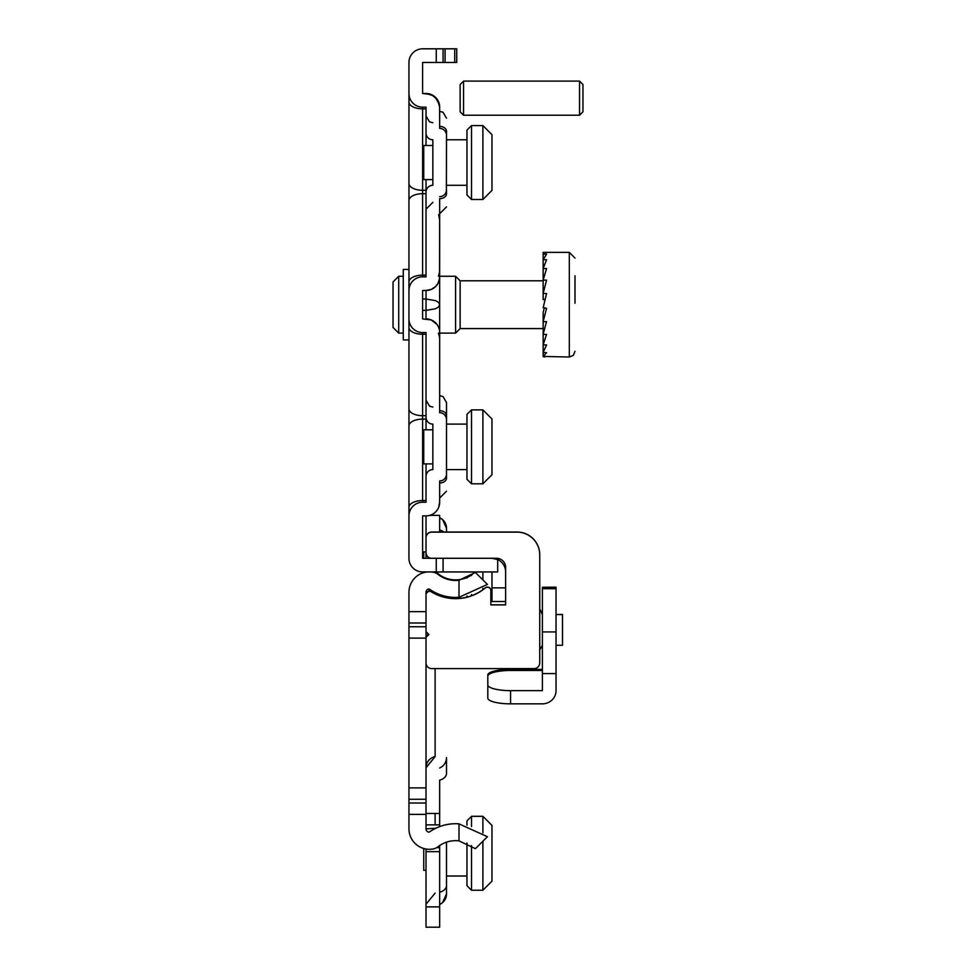 <?xml version="1.0" encoding="UTF-8"?>
<svg xmlns="http://www.w3.org/2000/svg" width="976" height="976" viewBox="0 0 976 976"><rect width="100%" height="100%" fill="white"/><g stroke="black" fill="none" stroke-linecap="round" stroke-linejoin="round"><path stroke-width="1.46" d="M579.549 81.106L582.965 84.522L582.965 111.813L579.549 115.229L579.549 81.106L463.551 81.106L463.551 115.229L460.135 111.813L460.135 84.522L463.551 81.106M574.998 275.781L574.998 303.194M398.72 333.121L393.035 327.436L393.035 281.942L398.72 276.257L398.72 333.121L403.271 333.121M455.585 297.046L455.585 276.257L460.135 280.807L460.135 328.57L455.585 333.121L455.585 297.046M544.376 307.721L543.156 312.454L543.156 321.69L546.572 308.306L543.156 307.721L546.572 293.508L543.156 293.508L543.156 280.136L546.572 268.583L543.156 268.583L546.572 259.714L543.156 259.714L546.572 254.175L543.156 254.175L546.572 252.381L569.313 252.381L574.998 258.067M546.572 293.508L543.156 307.721M546.572 252.381L543.156 252.381L543.156 280.136L546.572 280.136L543.156 293.508L543.156 299.583L544.803 299.583M546.462 321.69L543.156 334.414L543.156 321.69L546.572 321.69M546.511 334.414L543.156 344.918L543.156 334.414L546.572 334.414M544.815 357.009L543.156 356.594L543.156 344.918L546.572 344.918L543.156 352.458L546.572 352.69L543.156 356.435L569.313 357.009L569.313 252.381M574.998 295.24L574.998 291.568M408.956 814.387L408.956 828.844A20.472 20.472 180 0 0 432.954 848.998A11.37 11.37 180 0 0 438.029 846.741A28.426 28.426 0 0 1 459.001 840.873L475.373 848.681L487.427 836.725L459.001 823.854A45.494 45.494 180 0 0 429.708 831.796A1.708 1.708 0 0 1 428.049 831.955A3.416 3.416 0 0 1 426.024 828.844L426.024 814.387L408.956 814.387L408.956 787.913L426.024 787.913L426.024 638.109L408.956 638.109L408.956 611.647L426.024 611.647L426.024 592.298A3.416 3.416 0 0 1 428.049 589.175A1.708 1.708 0 0 1 429.708 589.333A45.494 45.494 180 0 0 459.001 597.288L487.427 584.404L475.373 572.461L459.001 580.256A28.426 28.426 0 0 1 438.029 574.388A11.37 11.37 180 0 0 432.954 572.131A20.472 20.472 180 0 0 431.624 571.948M427.244 571.948A20.472 20.472 180 0 0 408.956 592.298L408.956 611.647M408.956 638.109L408.956 787.913M426.024 787.913L426.024 814.387M426.024 611.647L426.024 638.109M408.956 339.941L403.271 339.941L403.271 269.425L408.956 269.437L403.271 269.425M408.956 490.294L408.956 183.451A13.652 6.82 180 0 0 408.956 183.464L408.956 102.016M439.664 106.909L439.664 107.153A13.652 13.652 180 0 0 426.024 93.501L422.608 93.501L426.024 93.501L422.608 93.501L426.024 93.501L422.608 93.501L426.024 93.501L422.608 93.489L426.024 93.489L422.608 93.489L426.024 93.489L422.608 93.489L426.024 93.489L422.608 93.489L422.608 62.464L436.26 62.464L436.26 48.812L456.731 48.812L456.731 62.464L436.26 62.464M438.627 214.622L439.664 219.844L438.627 214.622L439.664 219.844L438.627 214.622L439.664 219.844L438.627 214.622L439.664 219.844L438.627 214.622L439.664 219.844L438.627 214.622L439.664 219.844L438.627 214.622L439.664 219.844L438.627 214.622L439.664 219.844L438.627 214.61L439.664 219.844L439.664 304.695L439.664 224.736M439.664 271.999L438.444 276.257L439.664 271.706L439.664 265.521M426.024 662.911A5.685 5.685 180 0 0 431.709 668.597L534.055 668.597A5.685 5.685 180 0 0 539.74 662.911L539.74 554.88A22.741 22.741 180 0 0 516.999 532.127L431.709 532.127A5.685 5.685 180 0 0 426.024 537.825L426.024 552.599A5.685 5.685 180 0 0 431.709 558.284L496.528 558.284A9.101 9.101 -0 0 1 505.629 567.385L505.629 571.948A13.652 13.652 180 0 0 497.662 559.541L497.662 571.948L436.26 571.948L436.26 558.296L422.608 558.296L422.608 515.889L426.024 515.889A13.652 13.652 180 0 0 439.664 502.237L439.664 480.961A6.82 6.82 180 0 0 446.496 474.141L446.496 419.558A6.82 6.82 180 0 0 439.664 412.726L439.664 412.726A6.82 6.82 -0 0 1 446.496 419.558L446.496 415.544L446.496 419.558M426.024 429.794L426.024 417.277A6.82 6.82 180 0 0 432.844 424.109L432.844 429.794L423.743 429.794L423.743 463.905L432.844 463.905L432.844 469.59A6.82 6.82 180 0 0 426.024 476.422L426.024 502.237L422.608 502.237A13.652 13.652 180 0 0 408.956 515.889L408.956 558.296A13.652 13.652 180 0 0 422.608 571.948L436.26 571.948M446.471 474.641L446.496 478.155A6.82 4.819 180 0 1 439.664 482.974L439.664 480.961M439.664 196.652A6.82 6.82 180 0 0 446.496 189.832L446.496 193.846A6.82 4.819 180 0 1 439.664 198.665L439.664 412.726M439.664 106.799L439.664 128.417A6.82 6.82 -0 0 1 446.496 135.249L446.398 190.942M438.444 333.121L439.664 337.672L439.664 410.725L439.664 332.56A13.652 13.652 180 0 0 426.024 318.908L426.024 310.38L435.674 308.709L438.627 306.867L439.664 304.695L438.627 302.511L435.674 300.669L426.024 299.01L426.024 290.482L431.282 289.421L435.589 286.566L437.956 283.443L439.529 278.758L439.664 213.72L439.664 276.83A13.652 13.652 180 0 1 426.024 290.482L422.608 290.482L422.608 318.908L422.608 310.38L426.024 310.38L426.024 299.01L422.608 299.01L422.608 290.482M426.024 193.699L422.608 193.699L422.608 276.83L426.024 276.83L422.608 276.83A13.652 13.652 180 0 0 408.956 290.482A13.652 13.652 180 0 1 422.608 276.83L426.024 276.83L426.024 179.596M426.024 145.485L426.024 107.153L426.024 108.848L422.608 108.848A13.652 6.82 180 0 1 408.956 102.029L408.956 62.464A13.652 13.652 180 0 1 422.608 48.812L436.26 48.812M439.627 106.164L438.627 101.919L435.674 97.49L438.627 101.919L439.664 107.14L438.627 101.919L435.674 97.49L431.246 94.526L426.024 93.489L431.246 94.526L435.674 97.49L438.627 101.907L439.664 107.14L438.004 100.601L434.54 96.478L428.684 93.745L422.608 93.501L431.246 94.538L437.065 99.125L431.294 94.562L426.024 93.501L432.551 95.16L435.674 97.49L438.273 101.126L439.615 105.92L439.664 126.416A6.82 4.819 -0 0 1 446.496 131.235L446.496 135.249A6.82 6.82 180 0 0 439.664 128.417M439.664 410.725L439.664 333.121L439.664 410.725A6.82 4.819 -0 0 1 446.496 415.544L446.496 402.49L446.496 415.544M433.429 95.672L426.024 93.489L433.6 95.794L438.627 101.919L439.664 107.14L438.627 101.919L435.674 97.49L431.246 94.526L426.024 93.489L433.6 95.794L438.627 101.919L439.615 105.933L438.627 101.919L439.615 105.933L439.664 126.416M445.349 48.812L439.664 48.812M408.956 515.877L408.956 507.349A13.652 6.82 180 0 1 422.608 500.529L422.608 502.237L426.024 502.237L422.608 502.237A13.652 13.652 180 0 0 408.956 515.889L408.956 408.871A13.652 6.82 180 0 0 422.608 415.691L426.024 415.691L426.024 419.107L422.608 419.107L422.608 500.529L426.024 500.529M408.956 102.029L408.956 93.513A13.652 13.652 180 0 0 422.608 107.153L422.608 190.283L426.024 190.283M408.956 507.349L408.956 425.926A13.652 6.82 180 0 1 422.608 419.107L422.608 334.256A13.652 6.82 180 0 1 408.956 327.436L408.956 318.908A13.652 13.652 180 0 0 422.608 332.56L422.608 334.256L426.024 334.256L426.024 332.56L422.608 332.56M436.26 558.296L491.977 558.296L497.662 559.541M505.629 567.385L505.629 601.509L491.977 601.509L491.977 571.948M426.024 107.153L422.608 107.153M426.073 133.858L426.024 132.968A6.82 6.82 180 0 0 432.844 139.788L432.844 145.485L423.743 145.485L423.743 179.596L432.844 179.596L432.844 185.281L432.844 139.788M432.844 185.281A6.82 6.82 180 0 0 426.024 192.101A6.82 6.82 -0 0 1 432.844 185.281L432.844 185.281A6.82 6.82 0 0 0 426.024 192.101A6.82 6.82 -0 0 1 432.844 185.281A6.82 6.82 -0 0 0 426.024 192.101M426.036 417.777L426.024 332.56M426.024 463.905L426.024 476.422A6.82 6.82 -0 0 1 432.844 469.59A6.82 6.82 0 0 0 426.024 476.422L426.024 476.422A6.82 6.82 -0 0 1 432.844 469.59L432.844 424.109M422.608 318.908L431.246 319.945L437.065 324.532M437.846 325.74L438.627 327.326M439.041 103.066L437.846 100.345L439.041 103.053M439.493 104.993L438.627 101.919L439.639 106.201L438.627 101.919L439.639 106.201L438.627 101.919L435.174 97.014L438.627 101.919L439.664 107.128L438.627 101.919L433.869 95.977L438.627 101.919L439.664 107.14L438.627 101.919L435.674 97.49L438.627 101.919L439.664 107.128L438.627 101.919L435.674 97.49L431.246 94.538L426.024 93.489L433.6 95.794L435.674 97.49L431.246 94.526L426.024 93.489L431.246 94.538L435.674 97.49L431.246 94.526L426.024 93.489L431.246 94.538L435.674 97.49L431.246 94.538L426.024 93.489L431.246 94.538L435.674 97.49L438.59 101.821L439.664 107.14L438.627 101.919L435.674 97.49L431.246 94.538L426.024 93.489L431.246 94.538L434.808 96.697L438.273 101.138L434.759 96.661L438.59 101.821L439.664 107.14L438.627 101.919L435.674 97.49L431.246 94.538L426.024 93.501L431.246 94.538L434.808 96.697L438.627 101.919L436.272 98.137L432.331 95.05L426.024 93.501L433.6 95.794L438.627 101.919L436.272 98.137L432.331 95.05L428.684 93.757L422.608 93.501L427.39 93.562M432.453 95.099L429.989 94.086M433.429 95.685L426.158 93.501M439.627 106.03L438.627 101.919L435.674 97.49L431.246 94.538L426.024 93.501L431.246 94.538L435.674 97.49L438.627 101.919L439.664 107.14L438.627 101.919L435.174 97.014L438.566 101.772L439.59 105.676M439.359 104.261L435.674 97.502L437.553 99.857L434.759 96.661L437.992 100.589L439.615 105.92M439.444 104.713L438.627 101.919L435.174 97.027L439.42 104.566M439.224 103.688L437.211 99.332L434.54 96.49L429.977 94.086L426.024 93.501L431.246 94.538L435.674 97.49L439.334 104.164L437.992 100.589L434.759 96.673M439.298 104.017L435.674 97.502L437.321 99.503M439.639 106.274L439.664 107.153M426.024 93.501L431.246 94.538L435.674 97.49L439.2 103.602M439.163 103.468L435.174 97.027L439.163 103.48M439.517 105.176L438.627 101.919L439.664 107.14L438.578 101.797L435.174 97.014L438.566 101.772L439.664 107.14L437.651 100.003M443.08 558.296L443.08 571.948L443.08 558.296M443.08 62.464L443.08 48.812L443.08 62.464M426.024 476.422A6.82 6.82 -0 0 1 432.844 469.59M475.08 571.948A27.865 27.865 -0 0 1 436.101 571.948M471.506 162.541L471.506 199.494L466.955 194.944L466.955 130.125L471.506 125.575L471.506 162.541M482.888 125.575L491.977 134.676L491.977 190.405L482.888 199.494L482.888 125.575L471.506 125.575M471.506 445.032L471.506 483.803L466.955 479.265L466.955 414.434L471.506 409.883L471.506 445.032M482.888 409.883L491.977 418.985L491.977 474.714L482.888 483.803L482.888 409.883L471.506 409.883M542.4 587.284L556.039 587.174L556.039 673.599L542.4 673.599L542.4 587.284L556.039 587.284M487.805 696.62L487.805 675.002A22.741 5.6 -0 0 1 510.558 669.402L542.4 669.402M428.293 634.937L426.024 637.206L428.293 633.912L428.293 635.059L426.024 637.328L428.867 634.485L426.024 631.643M426.024 594.689L426.024 594.665A3.416 3.416 180 0 1 431.221 591.785A46.628 46.628 -0 0 0 485.255 588.003A3.416 3.416 180 0 1 490.843 590.626L490.843 590.517A3.416 3.416 180 0 0 485.255 587.881A46.628 46.628 -0 0 1 443.08 596.836M426.28 593.396L428.293 591.468M490.843 604.803L505.629 604.803L505.629 601.509L505.629 604.913L490.843 604.913L490.843 590.626M426.024 594.567L426.024 594.555A3.416 3.416 180 0 1 428.293 591.358L430.001 589.443M426.28 593.274L428.293 591.358M539.74 662.802L539.74 650.126M539.74 609.744L539.74 554.758A22.741 22.741 180 0 0 516.999 532.018L431.709 532.018A5.685 5.685 180 0 0 426.024 537.703L426.024 552.489M562.493 614.465L556.039 614.465L562.493 614.465L556.039 614.587L562.493 614.587L562.493 645.282L556.039 645.282M542.4 614.465L540.277 609.915L542.4 614.465M428.293 635.059L428.293 633.912M443.08 595.653L443.08 596.946M437.394 594.957L437.394 593.615M539.74 649.833L542.4 645.282M542.4 614.587L540.277 610.037L542.4 614.587M542.4 670.463L510.558 670.463A22.741 5.771 -0 0 0 487.805 676.222L487.805 684.871A22.741 5.771 -0 0 0 510.558 690.642L542.4 690.642L542.4 673.599M510.558 690.642L510.558 703.842L542.4 703.842A13.652 13.2 180 0 0 556.039 690.642L556.039 673.599M510.558 703.842A22.741 5.771 180 0 1 487.805 698.072L487.805 684.871M471.506 845.545L471.506 890.234L466.955 885.696L466.955 843.044M466.955 825.171L466.955 820.865L471.506 816.314L471.506 826.599M482.888 832.833L482.888 816.314L491.977 825.415L491.977 881.145L482.888 890.234L482.888 841.239M423.743 848.498L423.743 870.336L426.024 870.336M471.506 574.901L471.506 575.584M471.506 594.53L471.506 595.738M471.506 532.005L482.888 532.005M466.955 597.129L466.955 595.958M466.955 578.085L466.955 577.475M482.888 589.724L482.888 588.308M482.888 579.903L482.888 571.948M423.743 571.948L423.743 572.631M426.024 551.904L423.743 551.904L423.743 558.296M439.664 767.99A11.37 11.37 180 0 0 446.496 757.559L446.496 773.468A11.37 7.308 -0 0 1 439.664 780.178L439.664 826.599M439.664 845.545L439.664 927.2L426.024 927.2L426.024 906.887L439.664 906.887M429.769 515.365L439.664 515.365L439.664 532.018M439.664 574.901L439.664 575.596M435.784 828.258L426.024 828.844M426.024 592.298L426.073 593.994M426.024 515.889L426.024 558.296M439.664 851.658L426.024 851.658L426.024 906.887M426.024 851.658L426.024 849.022M446.496 773.468L446.483 758.071M435.113 668.597L435.113 756.62A11.37 11.37 180 0 0 426.024 767.758A11.37 11.37 -0 0 1 435.113 756.62L435.113 668.597M439.664 824.854L426.024 824.854M446.496 842.166L446.496 894.028L446.496 876.021L466.955 876.021M446.496 597.641L446.496 596.495L446.496 597.641M446.496 532.018L446.496 528.211L446.496 532.018M446.496 578.365L446.496 578.975M435.113 813.472L435.113 824.854M435.113 756.62L426.024 767.758M439.664 517.792A11.37 11.37 -0 0 1 446.496 528.211A11.37 11.37 -0 0 0 439.664 517.792L442.653 519.696L446.496 528.211M446.496 894.028L446.496 894.028A11.37 11.37 180 0 1 439.664 904.459L442.457 902.715L446.496 894.028M426.024 904.227L435.113 893.077M439.664 847.595L436.784 847.595M438.358 574.657L439.322 574.657L438.358 574.657M459.001 823.854L459.001 840.873M459.001 580.256L459.001 597.288M408.956 803.028L426.024 803.028M426.024 799.271L408.956 799.271M426.024 623.005L408.956 623.005M408.956 626.763L426.024 626.763M491.977 587.869L505.629 587.869M408.956 281.942A13.652 6.82 180 0 1 422.608 275.122L426.024 275.122M408.956 183.464A13.652 6.82 180 0 0 422.608 190.283L422.608 193.699A13.652 6.82 180 0 0 408.956 200.519M445.08 48.812L445.08 62.464M454.731 62.464L454.731 48.812M505.629 601.509L491.977 601.509M430.001 589.528L430.001 591.322M542.4 588.687L556.039 588.687M542.4 631.936L556.039 631.936M426.024 813.472L439.664 813.472M439.664 927.2L426.024 927.2L439.664 927.2M439.664 529.98A11.37 7.308 -0 0 1 443.873 532.018M439.664 892.271A11.37 7.308 -0 0 0 446.496 885.574M579.549 115.229L463.551 115.229M569.313 357.009L573.302 355.374L574.998 351.323M439.664 333.121L455.585 333.121M398.72 276.257L403.271 276.257M439.664 276.257L455.585 276.257M460.135 328.57L543.156 328.57M460.135 280.807L543.156 280.807M439.664 271.706L438.444 276.257L439.627 272.56M438.627 507.459L439.664 502.237M439.651 106.604L439.615 105.957M439.371 104.334L439.237 103.724M432.844 202.337L426.024 209.169M432.844 122.732L429.513 121.866L426.024 115.912M432.844 407.041L429.562 406.199L426.024 400.221M439.664 395.67L442.958 396.512L446.496 402.49M439.664 498.028L446.496 491.196M439.664 111.362L443.006 112.228L446.496 118.181M439.664 213.72L446.496 206.888M482.888 199.494L471.506 199.494M466.955 139.788L446.496 139.788M466.955 185.281L446.496 185.281M482.888 483.803L471.506 483.803M466.955 424.109L446.496 424.109M466.955 469.59L446.496 469.59M430.038 589.565L428.293 591.273M482.888 816.314L471.506 816.314M482.888 890.234L471.506 890.234M491.977 596.836L490.843 597.971"/></g></svg>
